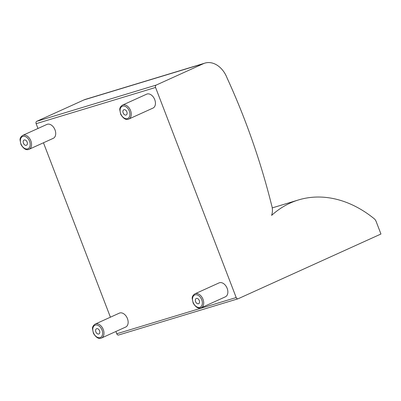 <?xml version="1.0" encoding="UTF-8"?>
<svg xmlns="http://www.w3.org/2000/svg" width="401" height="401" viewBox="0 0 401 401"><rect width="100%" height="100%" fill="white"/><g stroke="black" fill="none" stroke-linecap="round" stroke-linejoin="round"><path stroke-width="0.6" d="M37.975 128.475L36.135 123.683L155.558 87.458A1.91 1.414 -106.9 0 1 156.169 85.092L203.392 63.689A22.932 16.957 73.1 0 1 204.931 63.107A22.932 16.957 73.1 0 1 227.101 78.04A541.255 400.233 73.1 0 1 271.567 204.986A13.669 10.105 73.1 0 1 271.602 215.362L271.627 215.382A122.781 90.791 73.1 0 1 298.474 199.949A122.781 90.791 73.1 0 1 374.153 218.68A5.734 4.241 -106.9 0 1 376.158 221.532L380.95 234.019L238.169 298.74A1.91 1.414 -106.9 0 1 238.039 298.79A1.91 1.414 -106.9 0 1 236.194 297.547L116.771 333.772A1.91 1.414 73.1 0 0 118.616 335.015A1.91 1.414 73.1 0 0 118.746 334.965M155.558 87.458L236.194 297.547M116.771 333.772L115.894 331.497M110.41 317.196L43.463 142.771M156.169 85.092L36.747 121.318A1.91 1.414 73.1 0 0 36.135 123.683M36.747 121.318L83.969 99.914A22.932 16.957 -106.9 0 1 85.508 99.333L204.931 63.107M95.197 324.088L119.363 313.136A7.644 5.123 65.6 0 1 127.182 317.988A7.644 5.123 65.6 0 1 125.673 327.061L101.513 338.013A7.644 5.123 -114.4 0 0 103.022 328.94A7.644 5.123 -114.4 0 0 95.197 324.088C93.248 325.411 92.34 326.965 92.481 328.74L93.428 333.356C96.045 337.472 98.581 339.086 101.042 338.193L101.513 338.013A7.644 5.123 -114.4 0 1 101.102 338.168M98.741 334.013A2.867 1.92 65.6 0 1 95.909 332.028A2.867 1.92 65.6 0 1 96.526 328.735A2.867 1.92 65.6 0 1 99.458 330.554A2.867 1.92 65.6 0 1 98.892 333.958A2.867 1.92 65.6 0 1 98.741 334.013M22.767 135.368L46.932 124.415A7.644 5.123 65.6 0 1 54.752 129.262A7.644 5.123 65.6 0 1 53.243 138.34L29.078 149.292A7.644 5.123 -114.4 0 0 30.586 140.215A7.644 5.123 -114.4 0 0 22.767 135.368C20.817 136.691 19.91 138.24 20.05 140.019L20.997 144.636C23.609 148.751 26.145 150.365 28.606 149.473L29.078 149.292A7.644 5.123 -114.4 0 1 28.671 149.448M26.306 145.292A2.867 1.92 65.6 0 1 23.479 143.302A2.867 1.92 65.6 0 1 24.095 140.014A2.867 1.92 65.6 0 1 27.027 141.829A2.867 1.92 65.6 0 1 26.461 145.232A2.867 1.92 65.6 0 1 26.306 145.292M122.49 105.117L146.656 94.165A7.644 5.123 65.6 0 1 154.475 99.012A7.644 5.123 65.6 0 1 152.966 108.09L128.801 119.042A7.644 5.123 -114.4 0 0 130.31 109.964A7.644 5.123 -114.4 0 0 122.49 105.117C120.541 106.44 119.633 107.989 119.774 109.769L120.721 114.385C123.333 118.501 125.869 120.115 128.33 119.222L128.801 119.042A7.644 5.123 -114.4 0 1 128.395 119.197M126.029 115.042A2.867 1.92 65.6 0 1 123.202 113.052A2.867 1.92 65.6 0 1 123.819 109.764A2.867 1.92 65.6 0 1 126.751 111.578A2.867 1.92 65.6 0 1 126.185 114.982A2.867 1.92 65.6 0 1 126.029 115.042M194.926 293.838L219.086 282.885A7.644 5.123 65.6 0 1 226.906 287.738A7.644 5.123 65.6 0 1 225.397 296.81L201.237 307.767A7.644 5.123 -114.4 0 0 202.746 298.69A7.644 5.123 -114.4 0 0 194.926 293.838C192.971 295.161 192.069 296.715 192.209 298.489L193.157 303.106C195.768 307.226 198.305 308.835 200.766 307.943L201.237 307.767A7.644 5.123 -114.4 0 1 200.826 307.918M198.465 303.763A2.867 1.92 65.6 0 1 195.638 301.778A2.867 1.92 65.6 0 1 196.249 298.484A2.867 1.92 65.6 0 1 199.182 300.304A2.867 1.92 65.6 0 1 198.615 303.707A2.867 1.92 65.6 0 1 198.465 303.763M203.392 63.689L83.969 99.914M100.115 337.572A6.687 4.481 65.6 0 1 92.781 329.376A6.687 4.481 65.6 0 1 100.235 327.086A6.687 4.481 65.6 0 1 100.115 337.572M27.679 148.851A6.687 4.481 65.6 0 1 20.351 140.656A6.687 4.481 65.6 0 1 27.799 138.365A6.687 4.481 65.6 0 1 27.679 148.851M127.403 118.601A6.687 4.481 65.6 0 1 120.074 110.405A6.687 4.481 65.6 0 1 127.528 108.115A6.687 4.481 65.6 0 1 127.403 118.601M199.838 307.321A6.687 4.481 65.6 0 1 192.505 299.126A6.687 4.481 65.6 0 1 199.959 296.835A6.687 4.481 65.6 0 1 199.838 307.321M238.039 298.79L118.616 335.015M298.474 199.949L272.244 207.903"/></g></svg>
